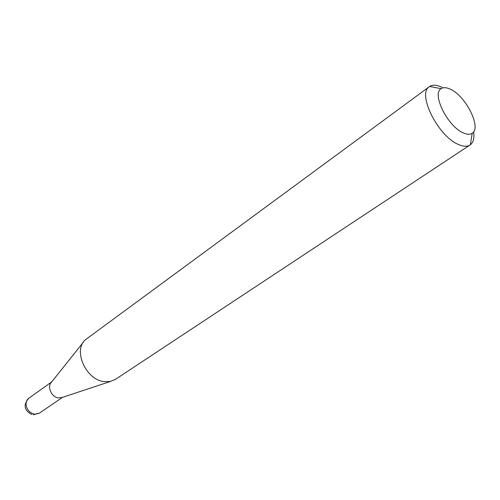 <?xml version="1.0" encoding="UTF-8"?>
<svg xmlns="http://www.w3.org/2000/svg" width="500" height="500" viewBox="0 0 500 500"><rect width="100%" height="100%" fill="white"/><g stroke="black" fill="none" stroke-linecap="round" stroke-linejoin="round"><path stroke-width="0.75" d="M110.512 381.444L62.188 397.456L58.344 397.906C51.45 397.156 46.825 386.438 51.519 382.15L83.244 342.337M473.656 131.756C474.5 138.056 473.381 142.406 470.312 144.806L115.438 379.369L110.15 381.519L103.606 381.544C85.738 379.35 73.144 350.606 85.15 339.944L429.637 86.481C432.744 84.544 436.906 84.838 442.119 87.375M463.294 132.881C467.094 134.594 470.081 134.713 472.244 133.244C481.675 127.75 465.944 96.2 450.594 89.325C446.619 87.387 443.475 87.169 441.156 88.669C431.413 93.65 447.706 126.538 463.294 132.881M470.05 144.987C467.219 146.8 463.375 146.644 458.531 144.519C438.119 136.494 416.769 93.562 429.375 86.662M51.737 381.875L28.831 398.194C26.931 399.625 26.012 401.694 26.069 404.412C26.788 409.712 29.619 412.981 34.556 414.219L39.3 413.2L33.294 414.75M62.525 397.344L39.3 413.2M472.244 133.244L470.312 144.806M441.156 88.669L429.637 86.481M28.831 398.194C23.044 404.925 24.081 410.369 31.938 414.519"/></g></svg>
